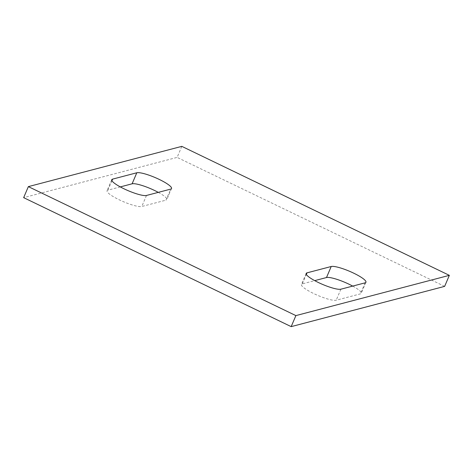 <?xml version="1.0" encoding="UTF-8"?>
<svg xmlns="http://www.w3.org/2000/svg" width="473" height="473" viewBox="0 0 473 473"><rect width="100%" height="100%" fill="white"/><g stroke="black" fill="none" stroke-linecap="round" stroke-linejoin="round"><path stroke-width="0.35" stroke-dasharray="2.37 1.77" d="M181.821 146.364L177.115 157.397L23.65 197.655M444.644 286.378L177.115 157.397M158.289 192.369A19.34 3.66 -156.9 0 1 166.833 199.565A19.34 3.66 -156.9 0 1 165.988 200.15L170.694 189.117M120.302 186.906L107.903 190.158A19.34 3.66 -156.9 0 0 107.052 190.743A19.34 3.66 -156.9 0 0 121.295 200.765A19.34 3.66 -156.9 0 0 141.788 206.494L165.988 200.15M352.698 286.094A19.34 3.66 -156.9 0 1 361.242 293.295A19.34 3.66 -156.9 0 1 360.396 293.875L336.197 300.225A19.34 3.66 -156.9 0 1 315.704 294.49A19.34 3.66 -156.9 0 1 301.461 284.468A19.34 3.66 -156.9 0 1 302.306 283.883L314.711 280.631M302.306 283.883L306.333 274.446M340.897 289.192L336.197 300.225M365.097 282.842L360.396 293.875M111.924 180.721L107.903 190.158M146.494 195.461L141.788 206.494M306.167 273.435L301.461 284.468M365.948 282.257L361.242 293.295M111.758 179.705L107.052 190.743M171.539 188.532L166.833 199.565"/><path stroke-width="0.71" d="M449.35 275.345L444.644 286.378L291.179 326.636L295.885 315.603L449.35 275.345L181.821 146.364L28.356 186.622L295.885 315.603M28.356 186.622L23.65 197.655L291.179 326.636M120.302 186.906L132.103 183.808A19.34 3.66 -156.9 0 1 158.289 192.369M314.711 280.631L326.506 277.539A19.34 3.66 -156.9 0 1 352.698 286.094M112.604 179.125A19.34 3.66 -156.9 0 0 111.758 179.705A19.34 3.66 -156.9 0 0 126.001 189.732A19.34 3.66 -156.9 0 0 146.494 195.461L170.694 189.117A19.34 3.66 -156.9 0 0 171.539 188.532A19.34 3.66 -156.9 0 0 157.296 178.51A19.34 3.66 -156.9 0 0 136.803 172.775L112.604 179.125L111.924 180.721M340.897 289.192A19.34 3.66 -156.9 0 1 320.41 283.457A19.34 3.66 -156.9 0 1 306.167 273.435A19.34 3.66 -156.9 0 1 307.012 272.85L331.212 266.506A19.34 3.66 -156.9 0 1 351.705 272.235A19.34 3.66 -156.9 0 1 365.948 282.257A19.34 3.66 -156.9 0 1 365.097 282.842L340.897 289.192M306.333 274.446L307.012 272.85M326.506 277.539L331.212 266.506M132.103 183.808L136.803 172.775"/></g></svg>

